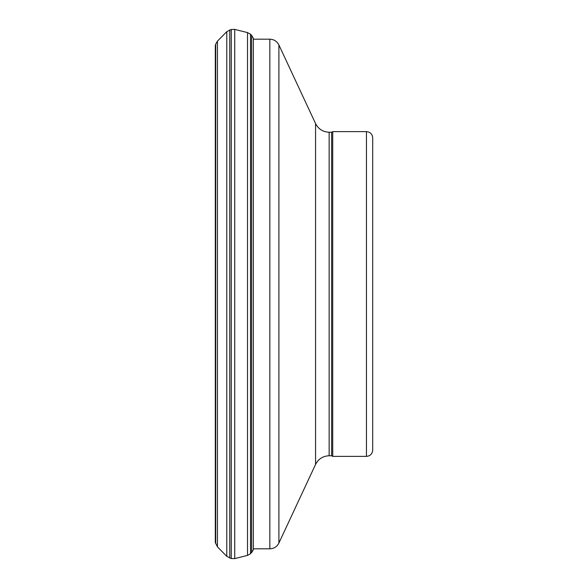 <?xml version="1.0" encoding="UTF-8"?>
<svg xmlns="http://www.w3.org/2000/svg" width="588" height="588" viewBox="0 0 588 588"><rect width="100%" height="100%" fill="white"/><g stroke="black" fill="none" stroke-linecap="round" stroke-linejoin="round"><path stroke-width="0.88" d="M215.7 543.827L215.7 44.173L215.304 45.666L215.304 542.334L217.435 546.847L226.784 556.336L231.275 558.541L234.737 558.6L247.511 555.41L250.517 553.742L253.332 549.721L251.605 552.676L251.605 35.324L253.332 38.279L253.332 549.721L253.582 548.817L269.841 548.817L269.841 39.183L253.332 39.183M215.7 44.173L217.435 41.153L217.435 546.847M217.435 41.153L226.784 31.664L226.784 556.336M226.784 31.664L231.275 29.459L234.737 29.4L234.737 558.6M234.737 29.4L247.511 32.59L247.511 555.41M278.896 543.047L315.565 464.417C318.417 458.905 322.944 456.016 329.148 455.759L329.148 132.241C322.944 131.984 318.417 129.095 315.565 123.583L278.896 44.953L278.896 543.047C276.992 546.73 273.971 548.648 269.841 548.817M329.148 132.241L331.647 132.241L331.647 455.759L329.148 455.759M331.647 455.759L332.727 456.384L332.727 131.616L331.647 132.241M366.456 456.384L366.456 131.616C370.249 131.984 372.329 134.064 372.696 137.864L372.696 450.136C372.329 453.936 370.249 456.016 366.456 456.384L332.727 456.384M229.783 29.885L229.783 558.115M231.275 29.459L231.275 558.541M247.511 32.59L250.517 34.258L250.517 553.742M315.565 464.417L315.565 123.583M250.517 34.258L251.605 35.324M253.332 38.279L253.582 39.183M366.456 131.616L332.727 131.616M269.841 39.183C273.971 39.352 276.992 41.27 278.896 44.953"/></g></svg>
